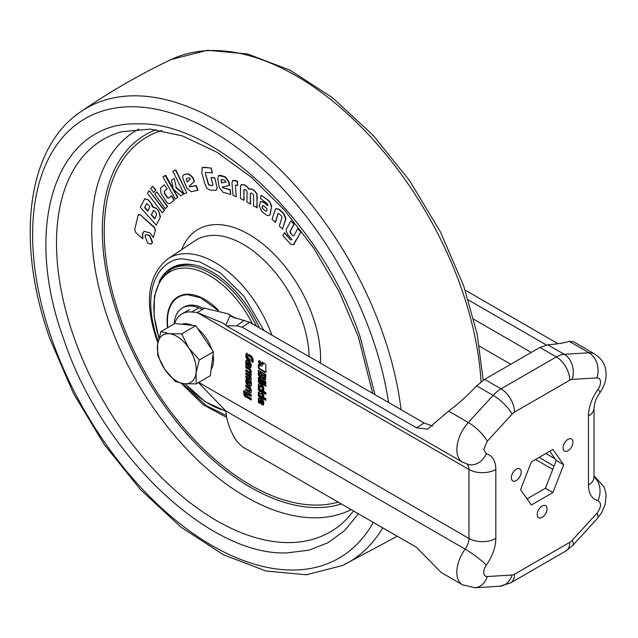 <?xml version="1.0" encoding="UTF-8"?>
<svg xmlns="http://www.w3.org/2000/svg" width="638" height="638" viewBox="0 0 638 638"><rect width="100%" height="100%" fill="white"/><g stroke="black" fill="none" stroke-linecap="round" stroke-linejoin="round"><path stroke-width="0.96" d="M179.477 338.068A27.458 15.854 -120 0 0 169.501 333.746L160.856 331.616L157.578 344.552L157.769 355.486L164.883 369.546L175.466 381.596L184.119 383.725L196.233 383.853L196.041 372.919L199.319 359.984L188.736 347.933L181.623 333.873L169.501 333.746A27.458 15.854 -120 0 0 157.578 344.552A27.458 15.854 -120 0 0 164.883 369.546A27.458 15.854 -120 0 0 184.119 383.725A27.458 15.854 -120 0 0 196.041 372.919A27.458 15.854 -120 0 0 188.736 347.933A27.458 15.854 -120 0 0 179.477 338.068M211.154 369.346A27.458 15.854 -120 0 0 213.052 354.624M211.696 349.313A27.458 15.854 -120 0 0 197.852 328.873M160.856 331.616L174.948 323.482L195.722 325.731L204.567 338.786L213.411 351.849L210.333 375.71L196.233 383.853M192.317 325.364A27.458 15.854 -120 0 0 181.958 324.24M195.722 325.731L181.623 333.873M213.411 351.849L199.319 359.984M516.262 469.209A6.97 4.027 -60 0 1 519.755 468.866A6.97 4.027 -60 0 1 520.815 474.457A6.97 4.027 -60 0 1 516.262 480.597A6.97 4.027 -60 0 1 512.777 480.94A6.97 4.027 -60 0 1 511.716 475.358A6.97 4.027 -60 0 1 516.262 469.209M568.003 439.343A6.97 4.027 -60 0 1 571.489 439A6.97 4.027 -60 0 1 572.557 444.582A6.97 4.027 -60 0 1 568.003 450.723A6.97 4.027 -60 0 1 564.518 451.074A6.97 4.027 -60 0 1 563.45 445.483A6.97 4.027 -60 0 1 568.003 439.343M542.133 506.014A6.97 4.027 -60 0 1 545.618 505.671A6.97 4.027 -60 0 1 546.686 511.253A6.97 4.027 -60 0 1 542.133 517.402A6.97 4.027 -60 0 1 538.647 517.745A6.97 4.027 -60 0 1 537.579 512.162A6.97 4.027 -60 0 1 542.133 506.014M520.576 489.665L531.358 461.88L552.915 449.431L563.689 464.767L552.915 492.552L531.358 504.993L520.576 489.665M569.303 341.41L589.057 352.814A27.458 15.854 -60 0 1 594.847 354.074L573.434 341.713L569.303 341.41C564.064 342.965 556.902 344.097 547.811 344.799L539.892 347.439L484.633 379.347L476.674 385.87C467.08 395.951 457.717 404.364 448.578 411.111L427.612 429.143L416.574 427.867L242.161 327.174L236.666 325.874L226.458 325.874L225.82 325.021L230.103 315.483L227.854 313.776L204.623 308.226L197.158 312.532L191.663 311.99A42.244 24.388 -120 0 0 181.974 313.872A42.244 24.388 -120 0 0 174.589 323.689M465.134 290.107L558.003 343.73M552.707 469.385L535.529 459.472M527.044 498.86L545.442 488.237L552.915 492.552M545.442 488.237L556.224 460.461L563.689 464.767M556.224 460.461L549.757 451.257M546.335 344.983L468.316 299.94M594.847 354.074C605.342 361.459 605.781 368.397 606.1 374.41C605.972 381.053 603.923 387.13 599.959 392.649A19.012 2.696 -144.2 0 0 597.981 389.292A8.446 4.881 120 0 0 600.533 382.17A8.446 4.881 120 0 0 597.001 377.911L572.206 379.395A8.446 4.881 -60 0 0 569.766 380.208L514.507 412.108A8.446 4.881 -60 0 0 512.059 414.126L487.265 441.265L483.74 449.599L486.284 453.777C492.44 455.5 495.622 460.724 495.838 469.456L495.838 538.44C495.622 547.412 492.44 556.312 486.284 565.14A19.012 2.696 -144.2 0 0 465.126 549.119L225.82 410.96C226.673 421.319 230.286 431.376 236.666 441.121L242.161 446.68L416.574 547.38L441.121 572.469L462.542 584.831L474.967 587.734L499.753 586.25A19.012 14.507 -93.4 0 0 512.059 575.029L487.265 576.521A19.012 14.507 86.6 0 1 474.967 587.734M225.82 410.96L198.426 382.593M245.008 396.413L243.82 394.571L243.788 390.48L245.175 391.277L245.51 395.137L246.451 392.234L251.308 394.818L251.308 396.421L247.225 394.491L247.568 396.318L251.308 398.479L251.308 400.074L245.008 396.413L245.606 396.07L244.386 393.877L243.788 394.22M251.308 395.735L248.254 393.973L247.225 394.491M249.992 380.99L251.308 381.747L251.284 385.663L250.263 386.381L246.866 384.419L245.829 382.401L245.829 380.192L247.066 379.283L248.182 379.929L249.482 382.218L249.777 384.523L249.992 380.99M250.941 386.397L247.464 384.076L246.428 382.05L246.547 379.1M246.188 379.155L246.826 379.163M249.777 384.523L250.582 383.964L250.582 381.333M249.625 369.992L245.829 367.799L245.829 366.196L249.905 368.549L251.308 370.981L251.308 372.074L249.921 371.276L249.625 369.992L250.224 369.649L246.428 367.456L246.428 366.547M245.829 356.873L246.316 353.42L251.324 355.884L253.126 358.995L253.126 362.408L251.555 361.499L251.252 357.647L247.704 355.605L247.4 357.256L250.024 359.338L250.024 361.156L246.691 359.066L245.829 356.873L246.428 356.53L246.914 353.077M265.823 400.369L258.358 396.062L258.358 394.34L265.823 398.654L265.823 400.369M263.733 394.85L263.733 396.788L261.181 393.574L258.358 394.069L258.358 392.083L261.181 391.78L263.733 394.85M263.733 385.121L258.358 382.018L258.358 380.296L263.733 383.398L263.733 385.121M265.823 383.534L258.358 379.219L258.358 377.505L265.823 381.811L265.823 383.534M262.689 364.298L262.106 362.129L265.193 363.907L265.823 365.008L265.823 372.145L265.193 372.512L259.012 368.939L258.374 367.839L258.374 364.274L259.969 365.877L261.891 366.06L263.287 363.955L261.891 366.06M266.421 371.794L265.193 372.512L265.791 372.169L259.61 368.597L258.972 367.496L258.972 365.048M259.961 364.569L258.358 361.794L258.821 360.749L259.961 360.869L261.564 363.644L261.094 364.681L259.961 364.569L260.559 364.218L258.956 361.443L259.164 360.645M263.55 379.347L264.148 379.004L262.776 377.449L260.798 377.927L259.738 377.321L258.358 374.929L258.358 370.319L265.823 374.626L265.4 379.913L263.55 379.347L262.178 377.792L261.955 378.151M265.823 386.325L264.331 385.464L264.331 383.741L265.823 384.602L265.823 386.325M262.282 389.659L262.282 387.513L260.224 385.886L259.857 388.255L258.358 387.394L258.358 384.554L258.733 383.733L259.626 383.821L262.473 385.464L263.741 387.657L263.741 390.496L262.282 389.659L262.88 389.316L262.88 387.162L262.505 386.516L261.907 386.859M262.505 386.516L260.822 385.543L259.857 386.11M265.823 394.308L258.358 389.993L258.358 388.279L265.823 392.585L265.823 394.308M258.358 398.622L258.733 397.785L259.65 397.881L262.537 399.548L263.829 401.781L263.454 405.01L261.237 404.165L260.089 399.747L259.881 403.383L258.358 402.506L258.358 398.622L259.084 397.697M261.237 404.165L261.835 403.822L260.687 399.404L259.881 399.898M245.829 361.228L246.212 360.39L247.121 360.478L250.016 362.145L251.308 364.386L250.925 367.616L248.708 366.77L247.568 362.344L247.353 365.989L245.829 365.111L245.829 361.228L246.555 360.295M248.708 366.77L249.306 366.427L248.158 362.001L247.353 362.496M249.506 373.485L245.829 371.388L245.829 369.793L250.734 372.823L251.308 374.426L250.822 376.627L251.308 379.387L250.734 380.32L245.829 377.688L245.829 376.085L249.921 378.015L249.562 376.699L245.829 374.538L245.829 372.943L249.921 374.953L249.506 373.485L250.104 373.142L246.428 371.045L246.428 370.136M249.562 375.096L250.519 374.61L250.104 373.142M249.921 389.587L245.829 386.716L245.829 385.113L250.256 387.689L251.308 389.778L251.308 392.011L250.256 392.888L245.829 390.36L245.829 388.757L249.618 390.927L250.519 389.244L246.428 386.373L245.829 386.716M250.981 392.92L246.428 390.009L246.428 389.1M249.618 390.927L250.519 390.241L250.519 389.244M495.838 469.456A19.012 10.974 180 0 1 468.946 469.456L197.158 312.532L222.574 322.924L225.82 325.021M243.82 394.571L244.418 394.22M251.308 399.38L245.606 396.07M248.254 393.973L247.815 394.148L248.254 393.973M245.829 393.247L247.05 391.891M245.829 395.321L246.428 394.978L246.428 392.904M244.386 393.877L244.386 390.823M250.375 384.172L249.968 384.411M245.829 380.192L246.428 379.849M245.829 382.401L246.428 382.05M246.866 384.419L247.464 384.076M250.024 386.269L250.614 385.926M245.829 367.799L246.428 367.456M249.921 370.566L250.519 370.223L250.224 369.649M249.921 371.276L250.519 370.223M251.308 371.388L250.519 370.925M245.829 354.792L246.428 354.449M246.691 359.066L247.289 358.723L246.428 356.53M250.024 360.462L247.289 358.723M251.252 357.647L251.851 357.304L248.302 355.254M251.555 358.157L252.154 357.806L251.851 357.304M251.555 361.499L252.154 361.156L252.154 357.806M253.126 361.714L252.154 361.156M258.358 396.062L258.956 395.719L258.956 394.683M265.823 399.683L258.956 395.719M263.733 395.696L261.779 393.231L261.181 393.574M258.358 394.069L258.956 393.718L258.956 391.995M261.779 393.231L258.956 393.718M258.358 382.018L258.956 381.668L258.956 380.639M263.733 384.427L258.956 381.668M258.358 379.219L258.956 378.876L258.956 377.848M265.823 382.84L258.956 378.876M263.087 362.695L263.287 363.955M258.374 367.839L258.972 367.496M259.012 368.939L259.61 368.597M174.078 323.984A41.191 23.781 60 0 1 182.5 307.891L183.999 307.03A41.191 23.781 -120 0 1 202.669 308.026L204.623 308.226M258.358 361.794L258.956 361.443M261.357 364.442L260.559 364.218M264.443 379.865L265.663 379.682M258.358 374.929L258.956 374.586L258.956 370.662M259.738 377.321L260.336 376.97L258.956 374.586M260.798 377.927L261.397 377.584L260.336 376.97M262.776 377.449L261.397 377.584M265.041 379.514L264.148 379.004M264.331 385.464L264.929 385.121L264.929 384.092M265.823 385.639L264.929 385.121M262.282 387.513L262.88 387.162M263.741 389.81L262.88 389.316M258.358 384.554L259.076 383.645M258.358 387.394L258.956 387.051L258.956 384.212M259.857 387.569L258.956 387.051M258.358 389.993L258.956 389.651L258.956 388.622M265.823 393.614L258.956 389.651M258.358 402.506L258.956 402.163L258.956 398.279M259.881 402.698L258.956 402.163M262.537 404.923L263.135 404.58L261.835 403.822M263.701 404.755L263.135 404.58M245.829 365.111L246.428 364.761L246.428 360.877M247.353 365.295L246.428 364.761M250.016 367.52L250.614 367.177L249.306 366.427M251.181 367.36L250.614 367.177M245.829 371.388L246.428 371.045M249.594 373.557L250.192 373.206M249.921 374.179L250.519 373.836M245.829 374.538L246.428 373.286M249.562 376.699L250.16 376.348L246.428 374.195M249.889 377.13L250.487 376.787L250.16 376.348M249.921 377.313L250.487 376.787M249.921 378.015L250.519 376.962M249.817 378.278L250.519 377.664M245.829 377.688L246.428 376.436M249.992 380.104L250.59 379.762L246.428 377.345M251.332 379.977L250.59 379.762M249.618 388.901L250.216 388.558M245.829 390.36L246.428 390.009M250 392.761L250.598 392.418M246.428 386.373L246.428 385.456M432.596 426.072L424.023 422.962L249.61 322.262L231.738 316.727L230.103 315.483L234.25 317.884M247.042 380.966L247.943 380.471L248.852 381.237L248.836 383.079L247.959 383.462L247.145 382.904L247.042 380.966L248.254 381.58L247.959 383.462M262.976 374.689L263.574 374.339L265.049 375.192L265.049 377.385L264.076 377.943L262.976 376.875L262.976 374.689L264.451 375.543L264.076 377.943M259.778 372.839L260.376 372.496L261.955 373.413L261.955 375.814L260.982 376.38L259.778 375.248L259.778 372.839L261.357 373.756L260.982 376.38M262.035 400.154L263.215 401.286L263.215 402.682L262.234 403.24L261.436 400.505L262.035 400.154M249.506 362.759L250.686 363.883L250.686 365.279L249.705 365.845L248.908 363.102L249.506 362.759M248.876 382.88L248.278 383.223M248.868 381.309L248.27 381.652M248.852 381.237L248.254 381.58M248.589 380.838L247.991 381.181M248.509 380.79L247.911 381.133M247.943 380.471L247.353 380.814M265.049 375.192L264.451 375.543M261.955 373.413L261.357 373.756M263.215 401.286L262.234 403.24M262.84 400.624L262.242 400.967L262.617 401.629M261.436 400.505L262.242 400.967M250.686 363.883L249.705 365.845M250.319 363.221L249.721 363.572L250.088 364.226M248.908 363.102L249.721 363.572M358.357 513.765L344.751 530.449L328.068 542.699L308.712 550.227L287.14 552.875C208.985 556.432 101.928 454.144 63.848 339.52C21.684 224.919 56.742 121.547 136.979 123.9C215.134 120.335 322.19 222.63 360.263 337.255L374.945 394.627M338.18 502.114A206.999 119.513 60 0 1 120.024 317.134A206.999 119.513 60 0 1 161.797 130.511M241.284 184.765L243.939 184.637L246.483 186.081L249.075 188.92L251.691 189.023L254.243 190.475L256.867 193.577L257.122 207.605L253.485 205.891L253.629 195.571L253.39 194.55L251.252 193.059L250.391 193.569L250.575 203.905L246.946 202.19L247.058 191.687L246.364 190.291L244.753 189.382L243.828 189.773L244.027 200.196L240.406 198.49L240.542 186.774L240.989 184.94L241.746 184.374M236.132 185.012L235.358 185.522L236.307 196.727L233.006 195.308L231.985 183.281L232.774 180.371L237.232 181.527L237.583 185.634L236.132 185.012L235.358 185.522L236.307 196.727M232.774 180.371L235.278 180.387L237.527 181.359L237.583 185.634M218.595 175.578L220.317 175.306L225.142 176.686L228.835 181.495L229.536 185.483L222.255 186.982L222.917 187.787L229.959 189.797L230.765 194.446L222.933 192.205L219.249 187.405L217.71 178.568L218.595 175.578L224.847 176.854L228.54 181.663L229.233 185.65M222.917 187.787L230.254 189.63L230.765 194.446M172.842 171.207L175.865 169.931L186.767 192.812L184.039 193.912L172.842 171.207L175.57 170.107L186.767 192.812M175.338 198.952L162.865 176.893L165.689 175.259L173.01 188.481M173.632 189.606L177.962 197.429L177.452 197.724L177.962 197.429M165.186 175.554L177.667 197.605L175.578 198.817M174.246 178.496L176.192 187.389L183.935 193.96L180.729 195.826L173.257 189.095L171.399 180.155L174.246 178.496L176.192 187.389M167.124 188.784L164.149 184.829L167.124 188.784L164.365 191.248L164.484 192.804L167.563 197.565L168.807 198.115M167.563 197.565L168.512 198.29L171.566 195.651L174.31 199.893L170.394 203.339M165.29 208.762L154.811 194.191L156.773 191.879L167.555 206.273L165.29 208.762L167.555 206.273M152.689 186.2L155.903 190.076L153.646 192.564L150.727 188.521L152.689 186.2L155.608 190.252L153.646 192.564M162.395 212.893L147.402 193.194L149.228 190.698L164.524 210.229L162.395 212.893L164.524 210.229M152.737 206.68L156.485 208.379L158.766 210.923L160.417 216.992L156.342 225.142L140.288 207.23L144.842 198.681L148.502 199.933L152.578 205.348M144.204 231.251L142.689 233.723L142.84 238.843L135.806 232.615L134.706 229.832L138.119 215.15L138.805 214.384M138.414 214.974L140.224 214.743L154.316 227.216L155.409 230.015L153.399 237.527L150.089 232.918L144.06 231.323L142.394 233.899L142.84 238.843M145.919 234.688L149.794 235.446L152.562 242.48L151.302 244.163L147.737 243.222L144.954 236.188L145.919 234.688L149.491 235.621L152.259 242.655L151.302 244.163M184.406 174.541L188.545 173.743L192.772 177.268L194.438 181.32L189.39 186.121L190.132 186.687L196.169 185.53L198.107 190.252L191.089 191.711L186.87 188.194L183.186 179.222C182.324 176.742 182.627 175.243 184.103 174.708L188.242 173.919L192.477 177.444L194.143 181.495L189.087 186.296L189.837 186.862L195.866 185.706L197.812 190.427M205.683 172.316L205.3 173.185L208.578 184.071L209.583 185.116L212.055 185.602L212.893 184.717L210.963 177.539L214.759 177.771L217.239 188.122L216.027 190.395L210.373 190.148L206.784 188.274L204.631 183.258L201.76 172.571L202.35 167.483L211.114 167.977L212.438 172.882L205.476 172.364M261.125 195.212L269.451 201.281L271.684 205.954L270.169 214.575L269.1 215.676L266.477 215.118L261.955 211.641L259.188 205.938L260.591 201.464L263.43 202.254L267.816 205.635L267.33 203.801L260.535 198.562L261.125 195.212L268.893 200.795M260.591 201.464L263.725 202.079L268.119 205.46M278.2 213.451L275.528 222.152L272.035 219.384L275.337 209.288L276.047 208.506L279.077 209.599L283.503 213.674L285.688 218.81L282.482 229.002L279.284 226.059L282.052 217.367L281.254 215.732L279.261 213.897L278.016 213.65L275.225 222.327M276.047 208.506L279.372 209.424L283.806 213.507L285.991 218.643L282.482 229.002M294.246 244.019L293.32 244.721L301.072 231.793L293.943 244.187M293.32 244.721L290.489 244.067L282.801 235.534L284.596 232.655L290.513 239.768L291.542 239.896L291.885 239.274L287.993 234.904L286.087 230.804L286.502 228.851L290.904 220.9L293.911 224.281L289.987 231.379L290.322 233.141L292.651 235.717L293.751 235.893L297.779 228.619L300.769 231.969M290.904 220.9L294.214 224.105L290.282 231.203L290.617 232.966L292.651 235.717M297.779 228.619L301.072 231.793M244.099 189.837L243.724 200.372M244.753 189.382L243.796 190.012M250.909 192.947L250.391 193.569L250.279 204.08M257.274 195.914L256.827 207.773M256.867 193.577L256.978 196.081M254.243 190.475L256.564 193.753M251.691 189.023L253.948 190.642M246.483 186.081L248.78 189.095L249.418 188.585M248.78 189.095L251.388 189.199M243.939 184.637L246.188 186.256M240.989 184.94L243.636 184.813M183.935 193.96L180.729 195.826M175.889 187.564L183.64 194.135M164.365 191.248L164.484 192.804M164.07 191.424L166.821 188.96M170.665 203.155L170.362 203.323C169.078 204.136 167.682 203.498 166.159 201.409L160.951 193.354L160.505 188.082L164.149 184.829M174.31 199.893L170.402 203.347M171.263 195.826L174.007 200.069M164.189 192.979L167.268 197.732M156.773 191.879L167.26 206.449M149.228 190.698L164.221 210.404M144.547 198.857L148.502 199.933M160.417 216.992L156.342 225.142M158.766 210.923L160.122 217.159M156.485 208.379L158.471 211.098M150.424 202.079L152.442 206.856L152.968 206.505M152.442 206.856L156.19 208.554M148.199 200.109L150.129 202.254M155.409 230.015L153.399 237.527M154.316 227.216L155.106 230.19M140.224 214.743L154.021 227.391M138.119 215.15L139.929 214.918M263.988 330.564L244.027 296.319L220.557 273.088L199.901 261.883L184.318 259.132C166.973 256.101 137.585 280.321 157.299 338.802L158.144 341.171M217.239 188.122L214.759 177.771M216.027 190.395L216.944 188.298M210.963 177.539L214.464 177.938M209.583 185.116L212.741 185.546M208.762 184.438L209.28 185.283M208.578 184.071L208.466 184.605M205.3 173.185L208.275 184.246M211.114 167.977L212.135 173.05M204.535 167.228L210.819 168.153M202.055 167.65L204.232 167.403M270.169 214.575L269.1 215.676M271.629 206.6L269.866 214.751M271.684 205.954L271.333 206.776M269.451 201.281L271.389 206.13M268.598 200.962L269.156 201.456M284.301 232.83L290.513 239.768M225.677 181.742L225.74 182.141L221.498 182.867L221.067 180.394L221.769 179.509L224.584 180.315L225.677 181.742M221.338 179.541L221.769 179.509M151.286 214.998L153.264 210.835L154.412 210.979L156.206 212.98L156.661 214.623L154.691 218.794L151.286 214.998L153.503 210.54M144.643 207.589L146.732 203.626L149.164 205.691L149.611 207.334L147.817 211.13L144.643 207.589L146.668 203.506M190.268 178.895L187.341 182.125L186.312 179.613L186.607 178.313L189.015 177.85L190.268 178.895M266.844 211.003L265.855 211.162L262.657 208.682L262.122 207.398L262.393 205.739L263.159 205.54L266.804 208.443L266.844 211.003M262.354 205.954L263.023 205.468M226.043 181.966L221.498 182.867M221.067 180.394L221.801 182.691M154.843 218.467L151.589 214.831M147.968 210.795L144.938 207.422M182.564 383.526L206.042 405.457L226.235 415.537M186.312 179.613L187.612 181.878M262.824 208.849L265.855 211.162M262.122 207.398L262.649 205.779M262.657 208.682L262.417 207.222M159.069 282.004A81.321 46.949 60 0 1 171.399 267.96A81.321 46.949 60 0 1 259.331 327.876M171.989 267.633A81.321 46.949 -120 0 0 163.918 275.082M194.925 265.113A80.26 46.343 -120 0 0 173.089 268.199L170.809 269.523A80.26 46.343 60 0 1 256.492 326.233M217.845 310.283L200.579 297.747L187.803 294.748A52.523 30.329 -120 0 0 167.826 327.589M182.5 307.891A41.191 23.781 60 0 1 202.374 309.526M495.838 538.44A19.012 10.974 180 0 1 468.946 538.44A12.672 7.313 -60 0 1 465.126 549.119A27.458 15.854 120 0 0 456.848 572.262A27.458 15.854 120 0 0 462.542 584.831M486.284 565.14A8.446 4.881 120 0 0 483.74 572.262A8.446 4.881 120 0 0 487.265 576.521M487.265 441.265A19.012 5.527 -137.6 0 0 468.332 422.515A27.458 15.854 120 0 0 456.848 449.599A27.458 15.854 120 0 0 462.542 462.167L468.555 464.536A19.012 15.288 103 0 0 486.284 453.777M594.002 408.232A19.012 10.974 180 0 1 588.435 415.992L588.435 484.976A19.012 10.974 0 0 0 594.002 477.216L594.002 408.232C594.464 402.53 596.45 397.338 599.959 392.649M555.068 458.818L545.865 453.506M479.417 346.155L510.767 364.25M594.002 476.307A27.458 15.854 -60 0 1 594.847 476.738L594.002 476.251M588.435 484.976C588.635 493.716 591.817 498.94 597.981 500.655A19.012 15.288 -77 0 0 594.002 476.937M597.981 500.655C601.618 502.975 601.291 507.146 597.001 513.167L572.206 540.306A8.446 4.881 -60 0 1 569.766 542.324L514.507 574.224A8.446 4.881 -60 0 1 512.059 575.029M588.435 415.992C588.643 407.02 591.825 398.12 597.981 389.292M531.231 352.439L473.739 319.247M597.001 513.167A19.012 5.527 42.4 0 1 597.591 518.223L601.754 512.553L605.095 504.546L606.076 495.87L605.526 491.627L603.899 486.73L594.847 476.738M569.766 380.208A19.012 10.974 -120 0 0 556.32 356.921L501.061 388.829A19.012 10.974 60 0 1 514.507 412.108M597.001 377.911A19.012 14.507 -93.4 0 0 589.057 352.814L564.263 354.297A19.012 14.507 86.6 0 1 572.206 379.395M572.206 540.306A19.012 5.527 42.4 0 1 572.804 545.37L597.591 518.223M514.507 574.224A19.012 10.974 60 0 1 510.567 582.925L565.826 551.025A19.012 10.974 -120 0 0 569.766 542.324M466.968 464.113A12.672 7.313 -60 0 1 468.946 469.456L468.946 538.44L198.713 382.417M512.059 414.126A19.012 5.527 -137.6 0 0 493.126 395.369L468.332 422.515L448.578 411.111M547.811 344.799L564.263 354.297A27.458 15.854 120 0 0 556.32 356.921L539.892 347.439M484.633 379.347L501.061 388.829A27.458 15.854 120 0 0 493.126 395.369L476.674 385.87M245.279 396.589L245.877 396.246M247.121 384.586L247.719 384.243M247.688 359.8L248.286 359.457M191.663 311.99L198.857 307.843M236.666 325.874L244.035 320.196M242.161 327.174L249.61 322.262M416.574 427.867L424.023 422.962M248.868 381.404L248.27 381.747M401.047 409.692A262.202 151.381 -120 0 0 383.031 333.897A262.202 151.381 -120 0 0 80.579 111.857C109.393 91.976 139.61 74.534 171.231 59.517A262.202 151.381 60 0 1 461.481 288.607A262.202 151.381 60 0 1 481.044 381.795M388.494 402.442A253.772 146.517 -120 0 0 372.129 337.167A253.772 146.517 -120 0 0 130.965 106.729A253.772 146.517 -120 0 0 51.981 339.607A253.772 146.517 -120 0 0 213.379 546.343A253.772 146.517 -120 0 0 373.31 522.394M397.275 536.239L342.502 565.515A262.202 151.381 -120 0 0 382.76 527.857M372.704 393.327L358.269 336.601L339.129 291.606L314.111 248.724L284.42 210.03L251.5 177.356L216.976 152.275L182.651 135.982L150.369 129.123L121.77 131.723A226.697 130.886 -120 0 0 73.793 336.744A226.697 130.886 -120 0 0 345.884 519.914L353.596 511.014M138.829 129.028A217.957 125.838 -120 0 0 108.372 319.917A217.957 125.838 -120 0 0 351.163 509.61M341.33 503.94A209.695 121.068 60 0 1 118.317 317.15A209.695 121.068 60 0 1 156.039 129.666M181.623 249.673A101.378 58.537 60 0 1 244.737 232.08A101.378 58.537 60 0 1 312.843 316.631A101.378 58.537 60 0 1 320.467 363.174M271.892 335.125A91.035 52.563 60 0 0 167.714 258.94L194.973 240.781A93.132 53.775 60 0 1 301.981 319.933A93.132 53.775 60 0 1 309.079 356.594M252.512 323.937A78.697 45.434 -120 0 0 184.35 268.024A78.697 45.434 -120 0 0 158.982 337.654M167.539 327.757A53.074 30.64 60 0 1 187.684 294.222A53.074 30.64 60 0 1 218.547 310.451M185.371 383.845A78.697 45.434 -120 0 0 225.637 410.681M594.002 477.216L593.938 478.125M554.039 466.083L539.062 457.43M572.804 545.37L565.826 551.025M510.567 582.925L499.753 586.25M226.506 325.898L462.542 462.167M247.911 393.901L247.313 394.244M250.487 384.18L249.889 384.523M248.11 355.262L247.512 355.605M189.446 309.566L181.974 313.872M260.551 385.488L259.953 385.838M260.527 399.364L259.929 399.707M247.999 361.969L247.4 362.312M250.407 374.785L249.809 375.136M250.407 390.592L249.809 390.934M235.956 318.458L227.854 313.776M248.748 383.175L248.15 383.518M247.727 380.463L247.129 380.806M264.953 377.656L264.355 377.999M261.859 376.085L261.269 376.428M263.119 402.953L262.521 403.296M250.59 365.558L249.992 365.901M80.579 111.857C26.349 148.168 15.503 242.631 49.979 338.945L73.274 393.048L103.986 444.168L140.543 489.673L181.08 527.203L223.579 554.805L265.998 571.002L306.36 574.766L342.502 565.515M171.231 59.517L207.366 50.266L247.727 54.031L290.154 70.228L332.645 97.829L373.174 135.352L409.74 180.857L440.459 231.985L463.746 286.087L477.136 334.025L483.237 380.208M167.714 258.94C148.088 275.01 144.284 301.527 156.294 338.475L157.857 342.71M181.336 383.326L203.155 404.699L226.57 417.404M170.809 269.523L160.154 280.106L154.444 296.112L154.053 315.969L158.91 337.925M185.156 383.829L205.077 401.661L225.828 411.255"/></g></svg>
